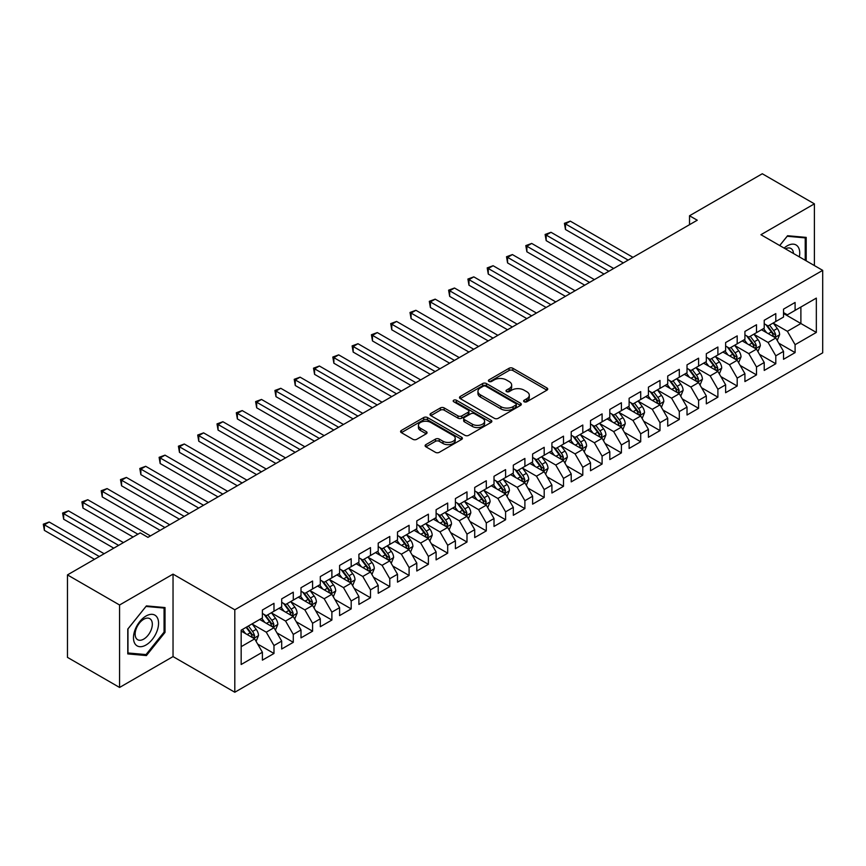 <?xml version="1.0" encoding="UTF-8"?>
<svg xmlns="http://www.w3.org/2000/svg" width="866" height="866" viewBox="0 0 866 866"><rect width="100%" height="100%" fill="white"/><g stroke="black" fill="none" stroke-linecap="round" stroke-linejoin="round"><path stroke-width="1.3" d="M524.168 401.77A1.873 1.083 0 0 0 526.82 401.77L546.955 390.155A2.685 1.548 0 0 0 547.734 389.061A2.685 1.548 0 0 0 546.955 387.968L512.856 368.277A2.685 1.548 0 0 0 509.067 368.277L488.933 379.903A1.873 1.083 0 0 0 488.381 380.661A1.873 1.083 0 0 0 488.933 381.43A1.873 1.083 0 0 0 491.585 381.43L494.194 379.925A8.573 4.947 0 0 1 506.318 379.925L509.154 381.57A8.573 4.947 0 0 1 511.665 385.067A8.573 4.947 0 0 1 509.154 388.563L506.556 390.068A1.873 1.083 0 0 0 506.004 390.837A1.873 1.083 0 0 0 506.556 391.605A1.873 1.083 0 0 0 509.208 391.605L511.806 390.101A8.573 4.947 0 0 1 523.941 390.101L526.777 391.735A8.573 4.947 0 0 1 529.288 395.242A8.573 4.947 0 0 1 526.777 398.739L524.168 400.244A1.873 1.083 0 0 0 523.627 401.012A1.873 1.083 0 0 0 524.168 401.77L524.168 400.244M425.899 444.626A2.685 1.548 0 0 0 425.109 445.719A2.685 1.548 0 0 0 425.899 446.813L435.468 452.333A2.685 1.548 0 0 0 439.257 452.333L461.61 439.43A2.685 1.548 0 0 0 462.39 438.337A2.685 1.548 0 0 0 461.61 437.243L427.512 417.553A2.685 1.548 0 0 0 423.712 417.553L401.359 430.456A2.685 1.548 0 0 0 400.579 431.549A2.685 1.548 0 0 0 401.359 432.643L412.92 439.322A2.685 1.548 0 0 0 416.708 439.322L426.278 433.79A2.685 1.548 0 0 0 427.057 432.697A2.685 1.548 0 0 0 426.278 431.604L420.54 428.302A7.166 4.135 0 0 1 418.44 425.368A7.166 4.135 0 0 1 422.868 421.547A7.166 4.135 0 0 1 430.683 422.446L453.135 435.414A7.166 4.135 0 0 1 455.224 438.337A7.166 4.135 0 0 1 450.807 442.158A7.166 4.135 0 0 1 442.991 441.259L439.257 439.105A2.685 1.548 0 0 0 435.468 439.105L425.899 444.626L425.899 446.813M119.573 604.998L119.573 687.452L173.038 656.59L173.038 574.126L119.573 604.998L67.461 574.905L140.227 532.893L147.945 537.353L697.249 220.224L689.52 215.764L689.52 224.684M173.038 574.126L234.805 609.783L822.7 270.365L822.7 352.83L234.805 692.248L234.805 609.783M814.397 265.57L814.397 203.846L760.933 234.708L822.7 270.365M814.397 203.846L762.286 173.752L689.52 215.764M494.378 418.321A2.685 1.548 0 0 0 498.166 418.321L520.531 405.407A2.685 1.548 0 0 0 521.31 404.314A2.685 1.548 0 0 0 520.531 403.22L486.421 383.541A2.685 1.548 0 0 0 482.633 383.541L460.279 396.444A2.685 1.548 0 0 0 459.5 397.537A2.685 1.548 0 0 0 460.279 398.631L494.378 418.321M454.498 402.181A1.873 1.083 0 0 1 456.393 402.441L456.393 400.222L491.065 420.237A2.685 1.548 0 0 1 491.856 421.331A2.685 1.548 0 0 1 491.065 422.424L468.712 435.327A2.685 1.548 0 0 1 464.923 435.327L430.824 415.637L430.824 413.45A2.685 1.548 0 0 0 430.034 414.543A2.685 1.548 0 0 0 430.824 415.637M430.824 413.45L440.393 407.929A2.685 1.548 0 0 1 444.182 407.929L458.006 415.907A2.685 1.548 0 0 0 461.795 415.907L468.138 412.248A2.685 1.548 0 0 0 468.928 411.155A2.685 1.548 0 0 0 468.138 410.062L453.741 401.748A1.873 1.083 0 0 1 453.199 400.98A1.873 1.083 0 0 1 454.358 399.984A1.873 1.083 0 0 1 456.393 400.222M783.524 313.492L800.888 323.516L800.888 307.029L816.335 298.11L795.096 310.374L795.096 302.461L783.524 309.14L783.524 317.053L775.795 321.513L775.795 313.6L764.223 320.29L764.223 328.203L756.494 332.652L756.494 324.739L744.922 331.429L744.922 339.342L737.193 343.802L737.193 335.889L725.621 342.568L725.621 350.481L717.892 354.941L717.892 347.028L706.32 353.718L706.32 361.631L698.591 366.08L698.591 358.178L687.019 364.857L687.019 372.77L679.301 377.23L679.301 369.317L667.718 376.006L667.718 383.919L660 388.369L660 380.455L648.418 387.145L648.418 395.058L640.699 399.518L640.699 391.605L629.117 398.284L629.117 406.197L621.398 410.657L621.398 402.744L609.816 409.434L609.816 417.347L602.097 421.796L602.097 413.894L590.515 420.573L590.515 428.486L582.796 432.946L582.796 425.033L571.214 431.723L571.214 439.625L563.495 444.085L563.495 436.172L551.913 442.862L551.913 450.775L544.194 455.235L544.194 447.321L532.612 454L532.612 461.914L524.893 466.373L524.893 458.46L513.311 465.15L513.311 473.063L505.592 477.512L505.592 469.61L494.01 476.289L494.01 484.202L486.291 488.662L486.291 480.749L474.709 487.439L474.709 495.341L466.99 499.801L466.99 491.888L455.408 498.578L455.408 506.491L447.69 510.951L447.69 503.038L436.107 509.717L436.107 517.63L428.389 522.09L428.389 514.177L416.806 520.867L416.806 528.78L409.088 533.229L409.088 525.316L397.505 532.005L397.505 539.919L389.787 544.378L389.787 536.465L378.204 543.144L378.204 551.057L370.486 555.517L370.486 547.604L358.903 554.294L358.903 562.207L351.185 566.667L351.185 558.754L339.602 565.433L339.602 573.346L331.884 577.806L331.884 569.893L320.301 576.583L320.301 584.496L312.583 588.945L312.583 581.032L301 587.722L301 595.635L293.282 600.095L293.282 592.182L281.699 598.861L281.699 606.774L273.981 611.234L273.981 603.321L262.398 610.01L262.398 617.923L241.17 630.177L241.17 664.503L262.398 652.239L254.68 638.87L241.17 631.065M816.335 298.11L816.335 332.436L795.096 344.69L787.378 331.321L773.381 323.245M778.794 343.185L795.096 352.603L795.096 344.69M795.096 352.603L783.524 359.293L783.524 351.38L775.795 355.829L768.077 342.46L754.091 334.384M759.493 354.335L775.795 363.742L775.795 355.829M775.795 363.742L764.223 370.431L764.223 362.518L756.494 366.978L748.776 353.609L734.79 345.523M740.192 365.474L756.494 374.891L756.494 366.978M756.494 374.891L744.922 381.57L744.922 373.668L737.193 378.117L729.475 364.748L715.489 356.673M720.891 376.613L737.193 386.03L737.193 378.117M737.193 386.03L725.621 392.72L725.621 384.807L717.892 389.267L710.174 375.887L696.188 367.812M701.59 387.762L717.892 397.18L717.892 389.267M717.892 397.18L706.32 403.859L706.32 395.946L698.591 400.406L690.873 387.037L676.887 378.951M682.289 398.901L698.591 408.319L698.591 400.406M698.591 408.319L687.019 415.009L687.019 407.096L679.301 411.545L671.572 398.176L657.586 390.101M662.988 410.04L679.301 419.458L679.301 411.545M679.301 419.458L667.718 426.148L667.718 418.235L660 422.695L652.271 409.326L638.285 401.239M643.687 421.19L660 430.608L660 422.695M660 430.608L648.418 437.287L648.418 429.374L640.699 433.834L632.97 420.465L618.984 412.389M624.386 432.329L640.699 441.747L640.699 433.834M640.699 441.747L629.117 448.436L629.117 440.523L621.398 444.983L613.669 431.604L599.683 423.528M605.085 443.479L621.398 452.886L621.398 444.983M621.398 452.886L609.816 459.575L609.816 451.662L602.097 456.122L594.368 442.753L580.382 434.667M585.784 454.618L602.097 464.035L602.097 456.122M602.097 464.035L590.515 470.725L590.515 462.812L582.796 467.261L575.067 453.892L561.081 445.817M566.483 465.756L582.796 475.174L582.796 467.261M582.796 475.174L571.214 481.864L571.214 473.951L563.495 478.411L555.766 465.042L541.78 456.956M547.182 476.906L563.495 486.324L563.495 478.411M563.495 486.324L551.913 493.003L551.913 485.09L544.194 489.55L536.476 476.181L522.479 468.105M527.881 488.045L544.194 497.463L544.194 489.55M544.194 497.463L532.612 504.153L532.612 496.24L524.893 500.7L517.175 487.32L503.178 479.244M508.58 499.195L524.893 508.602L524.893 500.7M524.893 508.602L513.311 515.292L513.311 507.379L505.592 511.838L497.874 498.47L483.877 490.383M489.279 510.334L505.592 519.752L505.592 511.838M505.592 519.752L494.01 526.431L494.01 518.528L486.291 522.977L478.573 509.609L464.577 501.533M469.978 521.473L486.291 530.89L486.291 522.977M486.291 530.89L474.709 537.58L474.709 529.667L466.99 534.127L459.272 520.747L445.276 512.672M450.677 532.622L466.99 542.04L466.99 534.127M466.99 542.04L455.408 548.719L455.408 540.806L447.69 545.266L439.971 531.897L425.975 523.822M431.376 543.761L447.69 553.179L447.69 545.266M447.69 553.179L436.107 559.869L436.107 551.956L428.389 556.416L420.67 543.036L406.674 534.961M412.075 554.911L428.389 564.318L428.389 556.416M428.389 564.318L416.806 571.008L416.806 563.095L409.088 567.555L401.369 554.186L387.373 546.1M392.774 566.05L409.088 575.468L409.088 567.555M409.088 575.468L397.505 582.147L397.505 574.245L389.787 578.694L382.068 565.325L368.072 557.249M373.473 577.189L389.787 586.607L389.787 578.694M389.787 586.607L378.204 593.297L378.204 585.384L370.486 589.843L362.767 576.464L348.771 568.388M354.172 588.339L370.486 597.757L370.486 589.843M370.486 597.757L358.903 604.436L358.903 596.522L351.185 600.982L343.466 587.613L329.47 579.527M334.871 599.478L351.185 608.895L351.185 600.982M351.185 608.895L339.602 615.585L339.602 607.672L331.884 612.121L324.165 598.752L310.169 590.677M315.57 610.627L331.884 620.034L331.884 612.121M331.884 620.034L320.301 626.724L320.301 618.811L312.583 623.271L304.864 609.902L290.868 601.816M296.269 621.766L312.583 631.184L312.583 623.271M312.583 631.184L301 637.863L301 629.95L293.282 634.41L285.564 621.041L271.567 612.966M276.968 632.905L293.282 642.323L293.282 634.41M293.282 642.323L281.699 649.013L281.699 641.1L273.981 645.56L266.263 632.18L252.266 624.105M257.667 644.055L273.981 653.473L273.981 645.56M273.981 653.473L262.398 660.152L262.398 652.239M262.398 613.464L266.263 615.694L273.981 611.234M241.17 646.675L254.68 638.87M281.699 602.325L285.564 604.544L293.282 600.095M266.263 632.18L273.981 627.731L259.703 619.482M281.699 641.1L273.981 627.731M301 591.175L304.864 593.405L312.583 588.945M285.564 621.041L293.282 616.581L279.004 608.333M301 629.95L293.282 616.581M320.301 580.036L324.165 582.266L331.884 577.806M304.864 609.902L312.583 605.442L298.305 597.194M320.301 618.811L312.583 605.442M339.602 568.886L343.466 571.116L351.185 566.667M324.165 598.752L331.884 594.293L317.606 586.055M339.602 607.672L331.884 594.293M358.903 557.747L362.767 559.977L370.486 555.517M343.466 587.613L351.185 583.154L336.906 574.905M358.903 596.522L351.185 583.154M378.204 546.608L382.068 548.827L389.787 544.378M362.767 576.464L370.486 572.015L356.207 563.766M378.204 585.384L370.486 572.015M397.505 535.459L401.369 537.689L409.088 533.229M382.068 565.325L389.787 560.865L375.498 552.616M397.505 574.245L389.787 560.865M416.806 524.32L420.67 526.55L428.389 522.09M401.369 554.186L409.088 549.726L394.799 541.477M416.806 563.095L409.088 549.726M436.107 513.17L439.971 515.4L447.69 510.951M420.67 543.036L428.389 538.576L414.1 530.338M436.107 551.956L428.389 538.576M455.408 502.031L459.272 504.261L466.99 499.801M439.971 531.897L447.69 527.437L433.401 519.189M455.408 540.806L447.69 527.437M474.709 490.892L478.573 493.122L486.291 488.662M459.272 520.747L466.99 516.298L452.702 508.05M474.709 529.667L466.99 516.298M494.01 479.742L497.874 481.972L505.592 477.512M478.573 509.609L486.291 505.149L472.002 496.911M494.01 518.528L486.291 505.149M513.311 468.603L517.175 470.833L524.893 466.373M497.874 498.47L505.592 494.01L491.303 485.761M513.311 507.379L505.592 494.01M532.612 457.454L536.476 459.684L544.194 455.235M517.175 487.32L524.893 482.871L510.604 474.622M532.612 496.24L524.893 482.871M551.913 446.315L555.766 448.545L563.495 444.085M536.476 476.181L544.194 471.721L529.905 463.472M551.913 485.09L544.194 471.721M571.214 435.176L575.067 437.406L582.796 432.946M555.766 465.042L563.495 460.582L549.206 452.333M571.214 473.951L563.495 460.582M590.515 424.026L594.368 426.256L602.097 421.796M575.067 453.892L582.796 449.432L568.507 441.195M590.515 462.812L582.796 449.432M609.816 412.887L613.669 415.117L621.398 410.657M594.368 442.753L602.097 438.293L587.808 430.045M609.816 451.662L602.097 438.293M629.117 401.748L632.97 403.967L640.699 399.518M613.669 431.604L621.398 427.155L607.109 418.906M629.117 440.523L621.398 427.155M648.418 390.598L652.271 392.828L660 388.369M632.97 420.465L640.699 416.005L626.41 407.756M648.418 429.374L640.699 416.005M667.718 379.46L671.572 381.69L679.301 377.23M652.271 409.326L660 404.866L645.711 396.617M667.718 418.235L660 404.866M687.019 368.31L690.873 370.54L698.591 366.08M671.572 398.176L679.301 393.716L665.012 385.478M687.019 407.096L679.301 393.716M706.32 357.171L710.174 359.401L717.892 354.941M690.873 387.037L698.591 382.577L684.313 374.329M706.32 395.946L698.591 382.577M725.621 346.032L729.475 348.251L737.193 343.802M710.174 375.887L717.892 371.438L703.614 363.19M725.621 384.807L717.892 371.438M744.922 334.882L748.776 337.112L756.494 332.652M729.475 364.748L737.193 360.288L722.915 352.04M744.922 373.668L737.193 360.288M764.223 323.743L768.077 325.973L775.795 321.513M748.776 353.609L756.494 349.15L742.216 340.901M764.223 362.518L756.494 349.15M783.524 312.594L787.378 314.823L795.096 310.374M768.077 342.46L775.795 338L761.517 329.762M783.524 351.38L775.795 338M67.461 574.905L67.461 657.37L119.573 687.452M173.038 656.59L234.805 692.248M787.378 331.321L800.888 323.516L816.335 332.436M806.203 260.839L806.203 237.392L787.573 235.725L779.692 245.533M165.027 632.397L165.027 607.564L146.408 605.897L127.778 629.073L127.778 653.906L146.408 655.573L165.027 632.397L164.064 631.844M524.926 402.041L526.777 400.969A8.573 4.947 0 0 0 529.288 397.472L529.288 395.242M511.665 385.067L511.665 387.297A8.573 4.947 0 0 1 509.154 390.793L507.303 391.865M546.922 390.176L512.856 370.507A2.685 1.548 0 0 0 509.067 370.507L489.68 381.7M520.488 405.429L486.421 385.771A2.685 1.548 0 0 0 482.633 385.771L460.311 398.652M515.79 405.082A1.873 1.083 0 0 0 516.342 404.314A1.873 1.083 0 0 0 515.79 403.556L485.858 386.268A1.873 1.083 0 0 0 483.206 386.268L480.457 387.86A8.573 4.947 0 0 0 477.945 391.356A8.573 4.947 0 0 0 480.457 394.853L500.916 406.674A8.573 4.947 0 0 0 513.04 406.674L515.79 405.082L515.79 407.312A1.873 1.083 0 0 0 516.342 406.544L516.342 404.314M477.945 391.356L477.945 393.586A8.573 4.947 0 0 0 480.457 397.083L480.457 394.853M515.79 407.312L513.04 408.904A8.573 4.947 0 0 1 500.916 408.904L480.457 397.083M430.857 415.658L440.393 410.159L440.393 407.929M468.928 411.155L468.928 413.385A2.685 1.548 0 0 1 468.138 414.478L461.795 418.137A2.685 1.548 0 0 1 458.006 418.137L444.182 410.159A2.685 1.548 0 0 0 440.393 410.159M456.393 402.441L491.033 422.446M472.36 424.199A7.166 4.135 0 0 0 480.165 425.098A7.166 4.135 0 0 0 484.592 421.277A7.166 4.135 0 0 0 482.492 418.343L474.59 413.775A2.685 1.548 0 0 0 470.79 413.775L464.447 417.444A2.685 1.548 0 0 0 463.667 418.538A2.685 1.548 0 0 0 464.447 419.631L472.36 424.199L472.36 426.429A7.166 4.135 0 0 0 480.165 427.328A7.166 4.135 0 0 0 484.592 423.496L484.592 421.277M463.667 418.538L463.667 420.768A2.685 1.548 0 0 0 464.447 421.861L464.447 419.631M472.36 426.429L464.447 421.861M455.224 438.337L455.224 440.567A7.166 4.135 0 0 1 450.807 444.388A7.166 4.135 0 0 1 442.991 443.489L439.257 441.324A2.685 1.548 0 0 0 435.468 441.324L425.931 446.834M418.44 425.368L418.44 427.598A7.166 4.135 0 0 0 420.54 430.532L420.54 428.302M426.234 433.812L420.54 430.532M461.567 439.452L427.512 419.783A2.685 1.548 0 0 0 423.712 419.783L401.402 432.664M144.438 654.436L146.408 655.573M777.224 340.479L779.617 334.644A7.231 4.178 -120 0 0 777.311 328.485L773.208 323.007M766.681 332.739L763.563 328.582M632.97 257.332L570.304 221.144L565.476 223.937L565.476 229.501L623.325 262.896M774.431 337.22L775.72 334.947A7.231 4.178 -120 0 0 773.641 330.595L769.549 325.129M767.2 325.464L772.266 332.23A3.68 2.133 60 0 1 772.937 333.345L775.72 334.947M765.934 324.728L771.325 331.938A7.231 4.178 60 0 1 773.403 336.289L773.544 336.701M565.476 229.501L564.415 223.32L628.153 260.114M564.415 223.32L570.304 221.144M757.923 351.618L760.316 345.783A7.231 4.178 -120 0 0 758.01 339.624L753.907 334.146M747.38 343.878L744.262 339.721M613.669 268.471L551.003 232.294L546.175 235.076L546.175 240.651L604.024 274.046M755.13 348.359L756.419 346.086A7.231 4.178 -120 0 0 754.34 341.745L750.248 336.268M747.899 336.603L752.965 343.369A3.68 2.133 60 0 1 753.637 344.484L756.419 346.086M746.633 335.878L752.024 343.077A7.231 4.178 60 0 1 754.102 347.428L754.243 347.851M546.175 240.651L545.115 234.459L608.852 271.253M545.115 234.459L551.003 232.294M738.622 362.767L741.015 356.922A7.231 4.178 -120 0 0 738.709 350.762L734.606 345.296M728.079 355.028L724.961 350.86M594.368 279.61L531.702 243.433L526.874 246.215L526.874 251.79L584.723 285.185M735.84 359.509L737.118 357.236A7.231 4.178 -120 0 0 735.039 352.884L730.947 347.407M728.598 347.753L733.664 354.508A3.68 2.133 60 0 1 734.336 355.634L737.118 357.236M727.332 347.017L732.723 354.216A7.231 4.178 60 0 1 734.801 358.567L734.942 358.989M526.874 251.79L525.814 245.608L589.551 282.403M525.814 245.608L531.702 243.433M799.35 256.877A17.742 10.24 120 0 0 798.051 246.821A17.742 10.24 120 0 0 784.098 248.077M793.472 253.489A12.146 7.015 120 0 0 792.336 249.765A12.146 7.015 120 0 0 790.972 248.499A12.146 7.015 120 0 0 785.397 248.834M787.151 236.256L805.228 237.89L805.228 260.276M804.038 237.197L805.228 237.89M779.725 245.554L787.183 236.277M135.15 644.033A17.742 10.24 120 0 0 152.286 639.433A17.742 10.24 120 0 0 156.887 616.993A17.742 10.24 120 0 0 139.751 621.593A17.742 10.24 120 0 0 135.15 644.033M136.298 638.448A12.146 7.015 120 0 0 137.662 639.714A12.146 7.015 120 0 0 148.963 634.042A12.146 7.015 120 0 0 151.171 619.937A12.146 7.015 120 0 0 149.807 618.67A12.146 7.015 120 0 0 138.506 624.343A12.146 7.015 120 0 0 136.298 638.448M146.018 606.449L164.064 608.062L164.064 632.126L146.018 654.577L127.973 652.964L127.973 628.9L145.975 606.427M162.873 607.369L164.064 608.062M719.321 373.906L721.714 368.072A7.231 4.178 -120 0 0 719.408 361.912L715.305 356.435M708.778 366.166L705.66 362.01M575.067 290.76L512.401 254.572L507.573 257.364L507.573 262.928L565.422 296.334M716.539 370.648L717.817 368.375A7.231 4.178 -120 0 0 715.738 364.023L711.646 358.556M709.297 358.892L714.363 365.658A3.68 2.133 60 0 1 715.035 366.773L717.817 368.375M708.031 358.156L713.422 365.365A7.231 4.178 60 0 1 715.5 369.717L715.641 370.128M507.573 262.928L506.513 256.747L570.25 293.542M506.513 256.747L512.401 254.572M700.02 385.056L702.413 379.211A7.231 4.178 -120 0 0 700.107 373.051L696.004 367.585M689.477 377.316L686.359 373.149M555.766 301.898L493.1 265.721L488.272 268.503L488.272 274.078L546.121 307.473M697.238 381.787L698.516 379.525A7.231 4.178 -120 0 0 696.437 375.173L692.345 369.695M689.996 370.042L695.062 376.797A3.68 2.133 60 0 1 695.734 377.912L698.516 379.525M688.73 369.306L694.121 376.504A7.231 4.178 60 0 1 696.199 380.856L696.34 381.278M488.272 274.078L487.212 267.897L550.949 304.691M487.212 267.897L493.1 265.721M680.719 396.195L683.112 390.35A7.231 4.178 -120 0 0 680.806 384.201L676.703 378.723M670.176 388.455L667.058 384.298M536.465 313.048L473.799 276.86L468.971 279.653L468.971 285.217L526.82 318.612M677.937 392.937L679.215 390.663A7.231 4.178 -120 0 0 677.136 386.312L673.044 380.834M670.706 381.181L675.761 387.936A3.68 2.133 60 0 1 676.433 389.061L679.215 390.663M669.429 380.445L674.831 387.654A7.231 4.178 60 0 1 676.898 392.006L677.039 392.417M468.971 285.217L467.911 279.036L531.648 315.83M467.911 279.036L473.799 276.86M661.418 407.334L663.811 401.499A7.231 4.178 -120 0 0 661.505 395.34L657.402 389.862M650.875 399.594L647.757 395.437M517.164 324.187L454.498 288.01L449.671 290.792L449.671 296.367L507.519 329.762M658.636 404.076L659.914 401.802A7.231 4.178 -120 0 0 657.835 397.451L653.743 391.984M651.405 392.32L656.46 399.085A3.68 2.133 60 0 1 657.132 400.2L659.914 401.802M650.128 391.594L655.53 398.793A7.231 4.178 60 0 1 657.597 403.145L657.738 403.567M449.671 296.367L448.61 290.175L512.347 326.969M448.61 290.175L454.498 288.01M642.128 418.484L644.52 412.638A7.231 4.178 -120 0 0 642.204 406.479L638.112 401.012M631.574 410.744L628.456 406.576M497.874 335.326L435.197 299.149L430.38 301.931L430.38 307.506L488.218 340.901M639.335 415.215L640.613 412.952A7.231 4.178 -120 0 0 638.545 408.6L634.442 403.123M632.104 403.469L637.159 410.224A3.68 2.133 60 0 1 637.831 411.35L640.613 412.952M630.827 402.733L636.229 409.932A7.231 4.178 60 0 1 638.296 414.284L638.437 414.706M430.38 307.506L429.309 301.325L493.046 338.119M429.309 301.325L435.197 299.149M622.827 429.623L625.22 423.788A7.231 4.178 -120 0 0 622.903 417.629L618.811 412.151M612.273 421.883L609.155 417.726M478.573 346.476L415.897 310.288L411.079 313.081L411.079 318.645L468.917 352.04M620.034 426.364L621.312 424.091A7.231 4.178 -120 0 0 619.244 419.739L615.141 414.273M612.803 414.608L617.859 421.374A3.68 2.133 60 0 1 618.53 422.489L621.312 424.091M611.526 413.872L616.928 421.082A7.231 4.178 60 0 1 618.995 425.433L619.136 425.845M411.079 318.645L410.008 312.464L473.745 349.258M410.008 312.464L415.897 310.288M603.526 440.772L605.919 434.927A7.231 4.178 -120 0 0 603.602 428.767L599.51 423.29M592.972 433.022L589.854 428.865M459.272 357.615L396.596 321.438L391.778 324.22L391.778 329.794L449.616 363.19M600.733 437.503L602.011 435.241A7.231 4.178 -120 0 0 599.943 430.889L595.84 425.412M593.502 425.758L598.558 432.513A3.68 2.133 60 0 1 599.229 433.628L602.011 435.241M592.225 425.022L597.627 432.221A7.231 4.178 60 0 1 599.694 436.572L599.835 436.994M391.778 329.794L390.718 323.613L454.444 360.408M390.718 323.613L396.596 321.438M584.225 451.911L586.618 446.066A7.231 4.178 -120 0 0 584.301 439.906L580.209 434.44M573.671 444.171L570.553 440.015M439.971 368.764L377.295 332.576L372.477 335.369L372.477 340.933L430.315 374.329M581.432 448.653L582.71 446.38A7.231 4.178 -120 0 0 580.642 442.028L576.54 436.551M574.201 436.897L579.257 443.652A3.68 2.133 60 0 1 579.928 444.778L582.71 446.38M572.924 436.161L578.326 443.37A7.231 4.178 60 0 1 580.393 447.711L580.534 448.133M372.477 340.933L371.417 334.752L435.143 371.546M371.417 334.752L377.295 332.576M564.924 463.05L567.317 457.216A7.231 4.178 -120 0 0 565 451.056L560.908 445.579M554.37 455.31L551.252 451.154M420.67 379.903L357.994 343.726L353.176 346.508L353.176 352.083L411.014 385.478M562.131 459.792L563.409 457.519A7.231 4.178 -120 0 0 561.341 453.167L557.239 447.7M554.9 448.036L559.956 454.802A3.68 2.133 60 0 1 560.627 455.917L563.409 457.519M553.623 447.3L559.025 454.509A7.231 4.178 60 0 1 561.092 458.861L561.233 459.283M353.176 352.083L352.116 345.891L415.842 382.685M352.116 345.891L357.994 343.726M545.623 474.2L548.016 468.354A7.231 4.178 -120 0 0 545.699 462.195L541.607 456.728M535.069 466.46L531.951 462.292M401.369 391.042L338.693 354.865L333.875 357.647L333.875 363.222L391.713 396.617M542.83 470.931L544.108 468.668A7.231 4.178 -120 0 0 542.04 464.317L537.938 458.839M535.599 459.186L540.665 465.94A3.68 2.133 60 0 1 541.326 467.066L544.108 468.668M534.322 458.45L539.724 465.648A7.231 4.178 60 0 1 541.791 470L541.932 470.422M333.875 363.222L332.815 357.041L396.541 393.835M332.815 357.041L338.693 354.865M526.322 485.339L528.715 479.504A7.231 4.178 -120 0 0 526.398 473.345L522.306 467.867M515.768 477.599L512.65 473.442M382.068 402.192L319.392 366.004L314.575 368.797L314.575 374.361L372.412 407.756M523.529 482.081L524.807 479.807A7.231 4.178 -120 0 0 522.739 475.456L518.637 469.989M516.298 470.325L521.364 477.09A3.68 2.133 60 0 1 522.025 478.205L524.807 479.807M515.021 469.589L520.423 476.798A7.231 4.178 60 0 1 522.49 481.15L522.642 481.561M314.575 374.361L313.514 368.18L377.24 404.974M313.514 368.18L319.392 366.004M507.021 496.478L509.414 490.643A7.231 4.178 -120 0 0 507.097 484.484L503.005 479.006M496.467 488.738L493.349 484.581M362.767 413.331L300.091 377.154L295.274 379.936L295.274 385.511L353.111 418.906M504.228 493.219L505.506 490.946A7.231 4.178 -120 0 0 503.438 486.605L499.336 481.128M496.997 481.464L502.064 488.229A3.68 2.133 60 0 1 502.724 489.344L505.506 490.946M495.72 480.738L501.122 487.937A7.231 4.178 60 0 1 503.189 492.289L503.341 492.711M295.274 385.511L294.213 379.319L357.939 416.113M294.213 379.319L300.091 377.154M487.72 507.628L490.113 501.782A7.231 4.178 -120 0 0 487.807 495.623L483.704 490.156M477.166 499.888L474.048 495.72M343.466 424.481L280.79 388.293L275.973 391.075L275.973 396.65L333.811 430.045M484.928 504.369L486.205 502.096A7.231 4.178 -120 0 0 484.137 497.744L480.035 492.267M477.696 492.613L482.763 499.368A3.68 2.133 60 0 1 483.423 500.494L486.205 502.096M476.419 491.877L481.821 499.087A7.231 4.178 60 0 1 483.888 503.427L484.04 503.85M275.973 396.65L274.912 390.469L338.638 427.263M274.912 390.469L280.79 388.293M468.419 518.766L470.812 512.932A7.231 4.178 -120 0 0 468.506 506.772L464.403 501.295M457.865 511.027L454.747 506.87M324.165 435.62L261.5 399.442L256.672 402.225L256.672 407.799L314.51 441.195M465.627 515.508L466.904 513.235A7.231 4.178 -120 0 0 464.836 508.883L460.734 503.417M458.395 503.752L463.462 510.518A3.68 2.133 60 0 1 464.122 511.633L466.904 513.235M457.118 503.016L462.52 510.226A7.231 4.178 60 0 1 464.587 514.577L464.739 514.989M256.672 407.799L255.611 401.608L319.337 438.402M255.611 401.608L261.5 399.442M449.118 529.916L451.511 524.071A7.231 4.178 -120 0 0 449.205 517.911L445.102 512.445M438.564 522.176L435.446 518.009M304.864 446.759L242.199 410.581L237.371 413.363L237.371 418.938L295.209 452.333M446.326 526.647L447.603 524.385A7.231 4.178 -120 0 0 445.535 520.033L441.433 514.556M439.094 514.902L444.161 521.657A3.68 2.133 60 0 1 444.832 522.783L447.603 524.385M437.817 514.166L443.219 521.364A7.231 4.178 60 0 1 445.286 525.716L445.438 526.138M237.371 418.938L236.31 412.757L300.037 449.551M236.31 412.757L242.199 410.581M429.817 541.055L432.21 535.22A7.231 4.178 -120 0 0 429.904 529.061L425.801 523.584M419.263 533.315L416.145 529.158M285.564 457.908L222.898 421.72L218.07 424.513L218.07 430.077L275.908 463.472M427.025 537.797L428.302 535.524A7.231 4.178 -120 0 0 426.234 531.172L422.132 525.705M419.793 526.041L424.86 532.807A3.68 2.133 60 0 1 425.531 533.921L428.302 535.524M418.516 525.305L423.918 532.514A7.231 4.178 60 0 1 425.985 536.866L426.137 537.277M218.07 430.077L217.009 423.896L280.736 460.69M217.009 423.896L222.898 421.72M410.516 552.194L412.909 546.359A7.231 4.178 -120 0 0 410.603 540.2L406.5 534.723M399.962 544.454L396.845 540.297M266.263 469.047L203.597 432.87L198.769 435.652L198.769 441.227L256.607 474.622M407.724 548.936L409.001 546.663A7.231 4.178 -120 0 0 406.933 542.322L402.831 536.844M400.493 537.18L405.559 543.945A3.68 2.133 60 0 1 406.23 545.06L409.001 546.663M399.215 536.455L404.617 543.653A7.231 4.178 60 0 1 406.684 548.005L406.836 548.427M198.769 441.227L197.708 435.035L261.435 471.829M197.708 435.035L203.597 432.87M391.215 563.344L393.608 557.498A7.231 4.178 -120 0 0 391.302 551.339L387.199 545.872M380.661 555.604L377.544 551.436M246.962 480.186L184.296 444.009L179.468 446.791L179.468 452.366L237.306 485.761M388.423 560.086L389.7 557.812A7.231 4.178 -120 0 0 387.632 553.461L383.53 547.983M381.192 548.33L386.258 555.084A3.68 2.133 60 0 1 386.929 556.21L389.7 557.812M379.914 547.593L385.316 554.792A7.231 4.178 60 0 1 387.383 559.144L387.535 559.566M179.468 452.366L178.407 446.185L242.134 482.979M178.407 446.185L184.296 444.009M371.915 574.483L374.307 568.648A7.231 4.178 -120 0 0 372.001 562.489L367.898 557.011M361.36 566.743L358.243 562.586M227.661 491.336L164.995 455.148L160.167 457.941L160.167 463.516L218.005 496.911M369.122 571.224L370.399 568.951A7.231 4.178 -120 0 0 368.331 564.6L364.229 559.133M361.891 559.468L366.957 566.234A3.68 2.133 60 0 1 367.628 567.349L370.399 568.951M360.613 558.732L366.015 565.942A7.231 4.178 60 0 1 368.082 570.293L368.234 570.705M160.167 463.516L159.106 457.324L222.833 494.118M159.106 457.324L164.995 455.148M352.614 585.633L355.006 579.787A7.231 4.178 -120 0 0 352.7 573.628L348.597 568.161M342.059 577.893L338.942 573.725M208.36 502.475L145.694 466.298L140.866 469.08L140.866 474.655L198.704 508.05M349.821 582.363L351.098 580.101A7.231 4.178 -120 0 0 349.03 575.749L344.928 570.272M342.59 570.618L347.656 577.373A3.68 2.133 60 0 1 348.327 578.488L351.098 580.101M341.312 569.882L346.714 577.081A7.231 4.178 60 0 1 348.781 581.432L348.933 581.855M140.866 474.655L139.805 468.474L203.532 505.268M139.805 468.474L145.694 466.298M333.313 596.771L335.705 590.937A7.231 4.178 -120 0 0 333.399 584.777L329.296 579.3M322.758 589.032L319.641 584.875M189.059 513.625L126.393 477.437L121.565 480.229L121.565 485.794L179.403 519.189M330.52 593.513L331.797 591.24A7.231 4.178 -120 0 0 329.73 586.888L325.627 581.422M323.289 581.757L328.355 588.512A3.68 2.133 60 0 1 329.026 589.638L331.797 591.24M322.011 581.021L327.413 588.231A7.231 4.178 60 0 1 329.481 592.582L329.632 592.993M121.565 485.794L120.504 479.612L184.231 516.407M120.504 479.612L126.393 477.437M314.012 607.91L316.404 602.076A7.231 4.178 -120 0 0 314.098 595.916L309.996 590.439M303.457 600.17L300.34 596.014M169.758 524.764L107.092 488.586L102.264 491.368L102.264 496.943L160.102 530.338M311.219 604.652L312.496 602.379A7.231 4.178 -120 0 0 310.429 598.038L306.326 592.56M303.988 592.896L309.054 599.662A3.68 2.133 60 0 1 309.725 600.777L312.496 602.379M302.721 592.171L308.112 599.369A7.231 4.178 60 0 1 310.18 603.721L310.331 604.143M102.264 496.943L101.203 490.751L164.93 527.546M101.203 490.751L107.092 488.586M294.711 619.06L297.103 613.215A7.231 4.178 -120 0 0 294.797 607.055L290.695 601.589M284.156 611.32L281.049 607.153M150.457 535.902L87.791 499.725L82.963 502.507L82.963 508.082L133.083 537.017M291.918 615.802L293.195 613.529A7.231 4.178 -120 0 0 291.128 609.177L287.025 603.699M284.687 604.046L289.753 610.801A3.68 2.133 60 0 1 290.424 611.926L293.195 613.529M283.42 603.31L288.811 610.508A7.231 4.178 60 0 1 290.879 614.86L291.03 615.282M82.963 508.082L81.902 501.901L137.911 534.235M81.902 501.901L87.791 499.725M275.41 630.199L277.802 624.364A7.231 4.178 -120 0 0 275.496 618.205L271.394 612.727M264.855 622.459L261.749 618.302M123.437 542.592L68.49 510.864L63.662 513.657L63.662 519.221L113.782 548.167M272.617 626.941L273.894 624.667A7.231 4.178 -120 0 0 271.827 620.316L267.724 614.849M265.386 615.185L270.452 621.95A3.68 2.133 60 0 1 271.123 623.065L273.894 624.667M264.119 614.449L269.51 621.658A7.231 4.178 60 0 1 271.578 626.01L271.729 626.421M63.662 519.221L62.601 513.04L118.61 545.374M62.601 513.04L68.49 510.864M256.109 641.349L258.501 635.503A7.231 4.178 -120 0 0 256.195 629.344L252.093 623.866M245.565 633.609L242.448 629.441M104.136 553.731L49.189 522.014L44.361 524.796L44.361 530.371L94.481 559.306M253.316 638.08L254.593 635.817A7.231 4.178 -120 0 0 252.526 631.466L248.423 625.988M246.615 627.038L251.151 633.089A3.68 2.133 60 0 1 251.822 634.204L254.593 635.817M246.106 627.33L250.209 632.797A7.231 4.178 60 0 1 252.277 637.149L252.428 637.571M44.361 530.371L43.3 524.19L99.309 556.524M43.3 524.19L49.189 522.014M526.777 400.969L526.777 398.739M506.556 391.605L506.556 390.068M509.154 390.793L509.154 388.563M488.933 381.43L488.933 379.903M509.067 370.507L509.067 368.277M512.856 370.507L512.856 368.277M546.955 390.155L546.955 387.968M460.279 398.631L460.279 396.444M482.633 385.771L482.633 383.541M486.421 385.771L486.421 383.541M520.531 405.407L520.531 403.22M500.916 408.904L500.916 406.674M513.04 408.904L513.04 406.674M444.182 410.159L444.182 407.929M458.006 418.137L458.006 415.907M461.795 418.137L461.795 415.907M468.138 414.478L468.138 412.248M491.065 422.424L491.065 420.237M435.468 441.324L435.468 439.105M439.257 441.324L439.257 439.105M442.991 443.489L442.991 441.259M426.278 433.79L426.278 431.604M401.359 432.643L401.359 430.456M423.712 419.783L423.712 417.553M427.512 419.783L427.512 417.553M461.61 439.43L461.61 437.243M774.897 337.48L779.573 334.774M773.641 330.595L777.311 328.485M768.304 333.681L771.325 331.938M755.596 348.619L760.272 345.924M754.34 341.745L758.01 339.624M749.003 344.82L752.024 343.077M736.295 359.769L740.971 357.063M735.039 352.884L738.709 350.762M729.702 355.969L732.723 354.216M716.994 370.908L721.67 368.212M715.738 364.023L719.408 361.912M710.401 367.108L713.422 365.365M697.693 382.058L702.369 379.351M696.437 375.173L700.107 373.051M691.1 378.247L694.121 376.504M678.392 393.196L683.068 390.49M677.136 386.312L680.806 384.201M671.8 389.397L674.831 387.654M659.091 404.335L663.767 401.64M657.835 397.451L661.505 395.34M652.499 400.536L655.53 398.793M639.79 415.485L644.466 412.779M638.545 408.6L642.204 406.479M633.198 411.686L636.229 409.932M620.489 426.624L625.165 423.929M619.244 419.739L622.903 417.629M613.897 422.825L616.928 421.082M601.188 437.774L605.864 435.068M599.943 430.889L603.602 428.767M594.596 433.963L597.627 432.221M581.887 448.913L586.563 446.207M580.642 442.028L584.301 439.906M575.295 445.113L578.326 443.37M562.586 460.052L567.262 457.356M561.341 453.167L565 451.056M556.004 456.252L559.025 454.509M543.285 471.201L547.962 468.495M542.04 464.317L545.699 462.195M536.704 467.402L539.724 465.648M523.984 482.34L528.661 479.645M522.739 475.456L526.398 473.345M517.403 478.541L520.423 476.798M504.683 493.49L509.36 490.784M503.438 486.605L507.097 484.484M498.102 489.68L501.122 487.937M485.382 504.629L490.059 501.923M484.137 497.744L487.807 495.623M478.801 500.829L481.821 499.087M466.081 515.768L470.758 513.073M464.836 508.883L468.506 506.772M459.5 511.968L462.52 510.226M446.78 526.918L451.457 524.211M445.535 520.033L449.205 517.911M440.199 523.107L443.219 521.364M427.479 538.057L432.156 535.35M426.234 531.172L429.904 529.061M420.898 534.257L423.918 532.514M408.178 549.196L412.855 546.5M406.933 542.322L410.603 540.2M401.597 545.396L404.617 543.653M388.877 560.345L393.554 557.639M387.632 553.461L391.302 551.339M382.296 556.546L385.316 554.792M369.576 571.484L374.264 568.789M368.331 564.6L372.001 562.489M362.995 567.685L366.015 565.942M350.275 582.634L354.963 579.928M349.03 575.749L352.7 573.628M343.694 578.824L346.714 577.081M330.974 593.773L335.662 591.067M329.73 586.888L333.399 584.777M324.393 589.973L327.413 588.231M311.673 604.912L316.361 602.216M310.429 598.038L314.098 595.916M305.092 601.112L308.112 599.369M292.372 616.062L297.06 613.355M291.128 609.177L294.797 607.055M285.791 612.262L288.811 610.508M273.071 627.201L277.759 624.505M271.827 620.316L275.496 618.205M266.49 623.401L269.51 621.658M253.77 638.35L258.458 635.644M252.526 631.466L256.195 629.344M247.189 634.54L250.209 632.797"/></g></svg>
